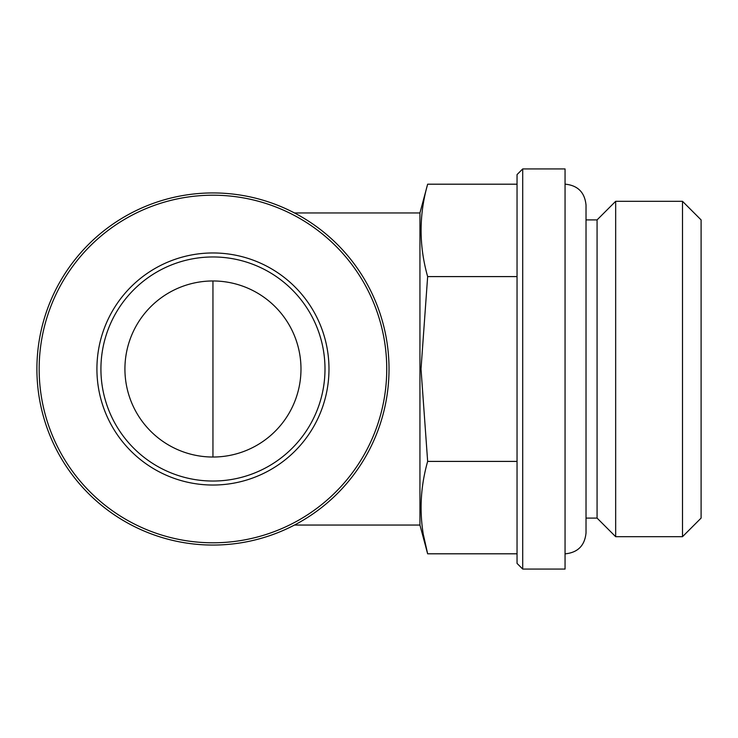 <?xml version="1.0" encoding="UTF-8"?>
<svg xmlns="http://www.w3.org/2000/svg" width="738" height="738" viewBox="0 0 738 738"><rect width="100%" height="100%" fill="white"/><g stroke="black" fill="none" stroke-linecap="round" stroke-linejoin="round"><path stroke-width="1.11" d="M124.925 369A88.025 88.025 0 0 0 256.962 445.235A88.025 88.025 0 0 0 256.962 292.765A88.025 88.025 0 0 0 124.925 369M294.462 212.95L419.94 212.95L419.94 525.05L427.653 553.804C418.916 523.002 418.916 492.209 427.653 461.407L421.02 369L427.653 276.593C418.916 245.791 418.916 214.998 427.653 184.196L517.043 184.196M522.707 168.937L517.043 174.602L517.043 563.398L522.707 569.063L565.059 569.063L565.059 168.937L522.707 168.937L522.707 569.063M586.027 219.906L597.07 219.906L597.07 518.094L615.667 536.692L682.502 536.692L682.502 201.308L615.667 201.308L615.667 536.692M682.502 201.308L701.1 219.906L701.1 518.094L682.502 536.692M517.043 553.804L427.653 553.804L423.529 535.327M517.043 461.407L427.653 461.407M517.043 276.593L427.653 276.593M36.9 369A176.05 176.05 0 0 0 300.984 521.471A176.05 176.05 0 0 0 300.984 216.529A176.05 176.05 0 0 0 36.9 369M39.16 369A173.79 173.79 0 0 0 299.849 519.506A173.79 173.79 0 0 0 299.849 218.494A173.79 173.79 0 0 0 39.16 369M96.918 369A116.032 116.032 0 0 0 270.966 469.488A116.032 116.032 0 0 0 270.966 268.512A116.032 116.032 0 0 0 96.918 369M100.922 369A112.038 112.038 0 0 0 268.973 466.029A112.038 112.038 0 0 0 268.973 271.971A112.038 112.038 0 0 0 100.922 369M212.95 457.025L212.95 280.975M294.462 525.05L419.94 525.05M565.059 553.86C577.789 552.614 584.782 545.622 586.027 532.891L586.027 205.109C584.782 192.378 577.789 185.386 565.059 184.14M586.027 518.094L597.07 518.094M597.07 219.906L615.667 201.308M419.94 212.95L427.653 184.196"/></g></svg>
